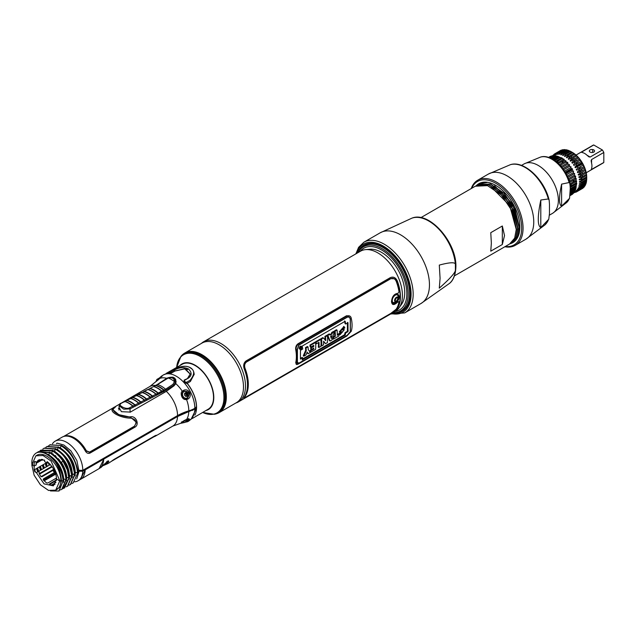 <?xml version="1.0" encoding="UTF-8"?>
<svg xmlns="http://www.w3.org/2000/svg" width="636" height="636" viewBox="0 0 636 636"><rect width="100%" height="100%" fill="white"/><g stroke="black" fill="none" stroke-linecap="round" stroke-linejoin="round"><path stroke-width="0.95" d="M185.299 382.904A30.313 17.506 60 0 1 185.116 382.419M398.526 305.725A31.585 18.237 -120 0 0 398.971 305.367M358.187 252.54A37.047 21.386 60 0 1 381.998 248.644A37.047 21.386 60 0 1 407.589 287.218A37.047 21.386 60 0 1 392.913 312.689M358.458 252.023A37.715 21.775 60 0 1 382.967 247.531A37.715 21.775 60 0 1 409.083 287.21A37.715 21.775 60 0 1 393.493 312.705M408.193 293.872A36.697 21.187 -120 0 0 382.244 248.787A36.697 21.187 -120 0 0 382.117 248.716M173.374 377.371A19.939 11.512 -120 0 0 173.04 377.967M183.112 354.196A34.408 19.867 60 0 1 184.806 353.004L201.946 343.106A34.408 19.867 60 0 1 219.15 344.815A34.408 19.867 60 0 1 241.632 375.137A34.408 19.867 60 0 1 236.354 402.707L219.213 412.605A34.408 19.867 60 0 1 217.329 413.472M205.905 410.546A26.362 15.216 -120 0 0 212.933 390.512A26.362 15.216 -120 0 0 195.165 365.231A26.362 15.216 -120 0 0 179.932 365.557M184.949 382.323L185.187 382.967M186.125 382.419L184.79 383.277M193.09 409.663L193.01 410.164M186.269 369.182L187.596 369.484M171.116 372.378L169.788 373.149M186.809 383.556L186.912 383.039L186.801 383.556M195.324 408.924A24.494 14.143 60 0 0 195.379 408.399A24.47 14.127 60 0 1 195.308 408.94M186.475 369.254L187.723 369.556M194.894 415.109A26.068 15.049 -120 0 0 196.564 407.231A26.068 15.049 -120 0 0 187.381 383.524L187.222 383.317M166.052 373.475L182.222 364.253A25.957 14.986 60 0 1 202.216 371.257A25.957 14.986 60 0 1 213.521 397.357A25.957 14.986 60 0 1 208.179 409.218L192.112 418.607M168.874 372.839A26.068 15.049 -120 0 0 168.842 372.847L171.641 372.012M160.375 392.054A26.068 15.049 -120 0 0 160.463 392.476M99.097 468.637L103.954 459.009L177.531 416.524L196.484 408.256L191.086 419.299L189.425 420.261A26.148 15.097 -120 0 0 194.823 409.218M154.031 436.733A22.88 13.213 -120 0 0 155.478 436.089A22.88 13.213 -120 0 0 155.884 435.835C156.846 435.04 156.472 435.056 154.763 435.891L114.321 459.248L109.662 462.523A22.88 13.213 60 0 1 109.257 462.77L107.643 463.7L108.47 460.981L108.033 460.687L108.47 460.981L107.166 461.736L106.808 461.402L107.166 461.736L99.224 468.565M107.643 463.7L103.469 465.512L107.643 463.7M182.659 422.463A0.652 0.485 83.8 0 1 182.317 422.9C178.565 423.934 185.084 419.728 186.547 419.522L186.404 419.569M187.548 419.251L186.547 419.522A25.011 14.437 -120 0 0 188.789 411.77M187.843 419.18L185.004 422.256M183.454 422.749L180.521 423.353A25.011 14.437 -120 0 0 182.317 422.9L183.422 422.709M182.214 421.922L183.271 421.414A0.978 0.533 61.2 0 1 183.049 421.326M189.385 419.06L187.851 420.332M182.127 421.986L182.596 421.962A0.652 0.485 83.8 0 1 182.659 422.153M108.319 461.068L108.851 461.513L103.692 465.298M78.705 471.236L82.775 471.236L84.986 469.956L84.962 470.473L80.279 479.504L78.053 480.784A22.88 13.213 60 0 1 74.698 481.818M82.775 471.236A22.88 13.213 60 0 1 78.053 480.784M49.759 463.867A20.002 11.551 -120 0 0 50.077 464.725M53.17 470.735A20.002 11.551 -120 0 0 54.418 472.524M55.038 473.343A20.002 11.551 -120 0 0 55.706 474.154M73.188 482.939L77.934 472.524L74.507 472.874L75.31 472.413C74.738 467.706 74.428 457.976 60.325 447.863L59.546 448.34M48.646 445.733L49.799 444.922L61.644 445.534C69.268 449.334 74.651 457.507 77.799 470.044L77.934 472.524L73.219 482.915L71.979 483.455M70.564 484.449L75.104 474.154L71.622 474.543L72.424 474.082C71.733 469.018 71.614 459.828 57.431 449.533L57.327 449.747M67.678 486.111L72.21 475.823L68.736 476.213L69.531 475.752C68.744 470.545 68.903 461.752 54.545 451.202L54.442 451.409M40.251 450.685L40.99 450.097L52.947 450.527L54.259 451.298C57.741 454.048 66.677 459.128 69.324 477.493L65.842 477.882L66.645 477.421C66.422 472.445 64.657 467.436 61.35 462.388L51.651 453.134L50.88 453.611M61.994 489.203L66.438 479.154C66.224 473.756 64.308 468.263 60.69 462.682C57.63 458.119 54.092 454.716 50.093 452.474L38.391 451.703M60.46 489.927L61.74 489.354L65.969 479.425L63.759 479.083L62.956 479.552L63.759 479.083C62.662 468.732 57.669 460.639 48.765 454.804L47.986 455.281M51.405 457.745A22.141 12.784 -120 0 0 36.475 452.856C39.567 451.544 43.145 451.973 47.199 454.144C56.938 460.567 62.384 469.463 63.544 480.824L61.477 480.848C60.428 470.306 57.073 462.603 51.405 457.745C58.56 464.582 62.447 472.365 63.075 481.094L59.084 490.881M55.801 490.102L59.442 487.359L61.477 480.848L60.849 480.49L59.832 481.07L56.517 478.972L53.344 485.848L44.067 483.885L36.395 472.627L39.066 471.085L39.106 473.359L40.505 476.062L41.889 476.769L52.899 470.409L54.418 472.532L43.439 478.876L43.447 480.093L46.508 482.907L47.899 482.994L56.477 478.041M36.085 464.693L36.339 463.215L42.747 459.518M42.302 459.43L36.141 462.992L36.077 464.995L34.161 466.101L36.339 464.844M46.579 462.73L34.161 469.901L34.161 466.101L31.8 464.892L34.137 475.195L40.41 484.799L48.535 490.428L55.73 490.149L59.832 480.784L51.103 461.044L43.041 455.511L35.902 455.813L31.8 464.892L32.818 464.304M46.213 462.944L47.295 466.331M51.977 475.116L52.589 475.951M43.32 464.614L44.401 468.001M49.083 476.777L49.703 477.612M40.434 466.275L41.515 469.67M46.197 478.447L46.81 479.282M45.728 478.717L46.341 479.56L45.728 478.717M41.046 469.94L39.965 466.546M45.76 447.394L46.905 446.591L58.25 447.458C62.209 450.375 71.312 454.295 74.635 474.424L70.334 484.584L69.054 485.157M42.771 449.143L44.019 448.261L55.364 449.119C59.299 452.037 68.402 455.901 71.741 476.094L67.448 486.254L66.16 486.826M62.916 488.623L64.506 487.947L68.863 478.248L67.4 470.02L63.02 461.219C59.903 456.64 56.35 453.23 52.343 450.988L40.442 450.487L39.766 451.019M68.767 476.261L68.855 477.763L69.324 477.493L64.506 487.947M64.761 487.796L63.878 488.178M43.956 480.641L43.439 478.876M43.471 479.997L43.176 479.592M39.098 472.333L38.812 471.618M38.685 471.3L37.572 467.929M34.678 469.599L35.465 472.111M55.73 490.149L56.747 489.561A19.819 11.448 -120 0 0 60.849 480.49L63.075 481.094L58.854 491.024L50.483 490.936M46.038 463.04L47.048 466.474L46.046 463.04M51.699 475.267L52.327 476.102L51.707 475.267M40.259 466.379L41.268 469.813M40.473 470.274L39.456 466.84M45.927 478.606L46.555 479.433M50.347 483.424L50.753 483.765M49.958 484.227L49.544 483.885M45.752 479.894L45.124 479.067M68.863 478.248L63.131 488.456M56.477 479.886L49.497 483.917L49.489 484.624L52.518 485.332L55.054 484.25M80.955 471.236L81.567 470.878M54.418 472.532L53.138 469.932L53.845 469.527M55.412 473.128L43.471 480.021M83.515 470.807L83.531 470.306M84.548 469.304L82.529 470.878L79.063 470.878M82.529 470.314L82.529 470.878M34.161 469.901L34.797 471.737L36.395 472.627M49.521 484.64A0.978 0.564 60 0 1 49.513 484.489L56.405 480.506M44.138 480.832L55.73 474.13M52.844 453.834L52.86 454.255M39.138 473.415L39.066 471.085L50.387 464.542M53.376 470.298L52.979 470.529M192.485 410.403A23.206 13.396 -120 0 0 192.557 409.918M112.039 453.842L111.936 454.398M160.272 392.11A23.206 13.396 -120 0 0 160.344 392.539M105.91 457.387L107.667 456.37M195.968 407.104L195.999 408.042L194.393 408.964A23.882 13.785 180 0 1 188.518 411.452A46.388 26.784 0 0 0 177.102 416.278L103.541 458.755M186.141 421.636C185.863 422.209 186.571 422.113 188.264 421.366A0.652 0.445 57.6 0 0 188.367 421.318L185.521 422.089M188.622 420.269L188.351 421.31L190.212 419.808M186.372 421.763L188.526 421.008A0.652 0.445 57.6 0 1 188.367 421.318M112.922 460.146L154.961 436.169A22.713 13.118 60 0 1 154.476 436.479L110.879 461.649M84.556 469.678L85.041 469.4M84.047 470.497L84.103 469.972M156.098 435.278L155.884 435.437A22.554 13.022 60 0 1 155.327 435.795M174.725 384.192L175.202 384.462M175.838 379.605L175.146 380.034M175.655 381.775A2.123 1.224 0 0 0 175.926 382.896M156.408 380.94L155.701 381.743A0.652 0.509 39.4 0 1 156.035 381.56M159.898 377.498L161.902 375.828L160.685 377.561M159.851 378.444L160.821 377.41M119.083 407.422L121.404 411.683L130.388 412.088L166.33 391.347L174.089 385.75L175.687 383.54C176.601 377.569 173.556 375.812 166.568 378.277L163.484 380.582M183.605 391.156L183.001 391.394A4.086 3.323 68.6 0 0 182.627 391.569L183.566 391.204L183.422 390.456L182.317 391.291L182.596 391.919M183.422 390.456C188.749 387.467 193.185 396.252 187.843 399.082L187.262 398.462L186.34 398.828A4.086 3.323 68.6 0 0 187.477 397.627M186.157 398.867L186.547 399.551L187.843 399.082M184.623 380.129L184.09 380.439L184.09 382.697L187.143 383.365C193.161 391.116 196.278 399.106 196.5 407.334L194.839 408.296A24.51 14.151 180 0 1 188.812 410.84A45.76 26.418 0 0 0 177.547 415.602L82.791 470.314L79.063 470.314M188.812 410.84A25.011 14.437 -120 0 0 186.547 399.551C181.244 400.37 179.98 391.887 182.317 391.291A25.011 14.437 -120 0 0 175.687 383.54M166.568 378.277A25.011 14.437 -120 0 0 159.93 378.364L155.701 381.743M159.875 378.388L149.937 386.45L111.729 408.694M52.438 443.785A22.88 13.213 60 0 1 55.181 441.161A22.88 13.213 60 0 1 72.806 447.291A22.88 13.213 60 0 1 82.791 470.314M65.317 435.914L64.808 436.201M55.181 441.161L62.113 437.155A22.88 13.213 60 0 1 85.391 451.083C86.679 453.182 88.229 453.842 90.05 453.07L134.864 427.193C139.848 424.681 136.024 415.419 130.444 416.842C120.776 417.296 109.034 410.514 114.75 407.787L113.868 407.271M187.262 398.462C190.617 393.557 189.385 391.14 183.55 391.212L183.995 390.997M185.028 391.379A4.086 3.323 68.6 0 0 183.391 391.275M194.839 408.296A26.148 15.097 -120 0 0 184.09 382.697A26.148 15.097 -120 0 0 168.612 373.761A26.148 15.097 -120 0 0 163.277 374.97L168.882 372.823L168.612 373.761L171.378 373.101L174.892 371.074L184.734 368.84L190.236 374.135M175.496 381.513L175.989 382.665M176.18 381.465L175.433 380.948M171.625 377.903L172.897 377.1M118.431 408.598L119.059 408.233M186.968 399.448L187.66 398.764M187.684 394.423L187.079 394.884L186.841 393.032M186.117 398.867L186.602 398.136M187.159 396.149L187.079 394.884M182.627 391.689L184.003 391.625M185.696 392.69L186.841 394.392M184.289 397.746L183.454 398.216M181.721 393.66L182.612 393.461M61.613 445.518L50.029 444.795M75.08 475.752L75.31 472.413L77.52 472.755C76.36 461.219 70.906 452.228 61.143 445.788M72.194 477.421L72.424 474.082L75.104 474.154C73.951 462.642 68.505 453.659 58.758 447.203L47.144 446.464M69.3 479.091L69.531 475.752L72.21 475.823C68.942 455.813 59.848 451.791 55.873 448.873L44.258 448.126M54.259 451.298C60.182 455.424 64.562 461.664 67.4 470.02M39.893 450.972L51.723 450.67M68.855 477.763L66.645 477.421L66.414 480.705M60.563 462.881L63.059 461.203M37.007 452.641L38.152 451.838L49.552 452.705L48.765 454.804L46.515 453.778M63.528 482.342L63.759 479.083L65.969 479.425C64.793 468.024 59.323 459.12 49.552 452.705M35.902 455.813L36.92 455.225A19.819 11.448 60 0 1 52.2 460.536A19.819 11.448 60 0 1 60.849 480.49L59.832 481.07L56.517 478.972C56.31 472.588 53.193 466.792 47.151 461.601L47.175 463.072L44.631 461.609L44.607 460.13L38.438 460.027L36.395 462.221L34.797 461.331L34.161 462.428L35.441 461.688M36.475 452.856C33.215 454.827 31.673 458.461 31.848 463.739M34.161 462.428L34.161 466.101L31.8 464.892M59.792 460.249L59.204 460.591M39.567 459.55L38.462 461.005L36.395 462.221M55.348 456.338L55.825 456.06M59.156 459.462L58.576 459.796M86.52 451.274L82.259 444.866M47.175 463.072L48.249 462.452M44.631 461.609L45.092 461.871M53.17 454.494L53.17 454.048M41.523 459.351L38.534 460.877M55.944 456.163L55.459 456.441M57.9 458.993L58.456 458.667M190.371 380.877L190.116 380.272L186.61 382.3L187.143 383.365L190.379 381.497L194.147 374.032M194.147 374.397L190.379 381.497M169.287 372.585L171.672 371.996M190.116 380.272C194.64 374.556 194.839 370.518 190.705 368.165C186.984 365.136 180.87 365.764 172.38 370.033L172.181 370.144M186.61 382.3L184.75 381.759L184.726 380.225L184.098 380.344L184.551 380.082M188.033 378.046L190.244 374L185.068 368.634L174.892 370.979L171.378 373.006L170.75 372.155L168.89 372.601L168.866 372.06L172.38 370.033M170.75 372.155L174.264 370.128C179.225 367.266 183.987 366.893 188.558 369.015C192.048 372.593 191.945 375.653 188.24 378.197L184.726 380.225M63.56 436.511L113.033 407.946L113.701 408.193C107.309 410.848 120.22 418.297 130.889 418.122C136.096 419.386 137.249 422.097 134.347 426.239L89.533 452.117L86.321 450.749A22.713 13.118 -120 0 0 63.679 436.471M64.689 436.224L65.166 435.946M72.067 436.845L72.591 436.924M113.327 410.029L118.773 414.656L130.444 417.152L137.209 422.972M114.202 407.461L115.426 407.072M65.786 435.819L65.373 436.065M112.063 410.458L114.265 407.644M64.848 436.201A22.554 13.022 60 0 1 86.321 450.948L89.533 452.347L134.347 426.47L136.112 422.98M147.298 389.828A0.978 0.596 62.6 0 1 147.806 389.566A22.88 13.881 62.7 0 1 155.884 394.225A0.978 0.596 62.7 0 1 156.369 395.306L164.462 391.132A0.978 0.596 -117.3 0 0 163.977 390.059A0.978 0.413 131.8 0 0 163.691 390.25L161.918 391.164A22.801 13.833 -117.3 0 0 153.856 386.505L155.629 385.591A0.978 0.684 -75 0 1 155.884 385.384A0.978 0.596 -117.4 0 0 155.327 385.853M143.784 391.84L144.086 391.569A22.801 13.833 62.7 0 1 152.123 396.212L152.894 397.095A0.978 0.596 -117.3 0 0 152.409 396.021A22.88 13.881 -117.3 0 0 144.34 391.363A0.978 0.596 -117.4 0 0 143.879 391.522M174.972 384.796L174.487 384.518M164.446 390.949A1.638 0.946 180 0 1 163.714 391.108M161.067 392.166A4.245 2.457 180 0 1 160.59 391.943M130.102 412.247L130.046 408.876L123.774 409.187L119.115 405.776L119.019 410.101M156.369 395.306L150.581 398.287L150.35 397.126A22.801 13.833 -117.3 0 0 142.313 392.484L143.784 391.561M138.012 394.829L138.314 394.551A22.801 13.833 62.7 0 1 146.344 399.193L147.107 400.084L144.801 401.268L144.563 400.108A22.801 13.833 -117.3 0 0 136.541 395.473L138.012 394.543M132.248 397.81L132.55 397.54A22.801 13.833 62.7 0 1 140.572 402.167L141.335 403.057L139.03 404.25L138.791 403.081A22.801 13.833 -117.3 0 0 130.778 398.454L132.248 397.532M126.477 400.799L126.779 400.521A22.801 13.833 62.7 0 1 134.784 405.148L135.555 406.038L133.242 407.231L133.004 406.062A22.801 13.833 -117.3 0 0 125.006 401.443L126.477 400.521M168.357 377.983L168.246 377.808C173.906 377.029 174.431 378.102 175.504 381.664L173.652 386.124M172.984 384.351L165.559 389.24A22.88 13.881 -117.3 0 0 157.466 384.565L168.246 378.015C172.253 377.196 174.312 378.38 174.439 381.592L172.984 384.351A0.978 0.453 -128.6 0 1 173.636 385.337L164.462 391.132M163.746 391.744L163.698 390.806L156.21 394.67M163.46 390.48L163.492 390.917M157.72 393.422L162.116 391.156M142.718 396.125L143.649 396.665M175.472 382.228A0.978 0.588 -173.5 0 0 174.439 381.592A25.011 15.177 -117.3 0 0 168.246 378.015L164.605 379.716A0.978 0.453 51.7 0 1 164.931 379.7M144.086 391.569L141.478 393.032M152.123 396.212L150.35 397.126M141.518 392.817A0.978 0.596 62.6 0 1 142.035 392.555A22.88 13.881 62.7 0 1 150.096 397.206A0.978 0.596 62.7 0 1 150.581 398.287L147.107 400.084A0.978 0.596 -117.3 0 0 146.622 399.003A22.88 13.881 -117.3 0 0 138.569 394.344A0.978 0.596 -117.4 0 0 138.107 394.511M138.314 394.551L135.707 396.021M146.344 399.193L144.563 400.108M135.746 395.807A0.978 0.596 62.6 0 1 136.263 395.536A22.88 13.881 62.7 0 1 144.316 400.187A0.978 0.596 62.7 0 1 144.801 401.268L141.335 403.057A0.978 0.596 -117.3 0 0 140.85 401.976A22.88 13.881 -117.3 0 0 132.805 397.333A0.978 0.596 -117.4 0 0 132.344 397.492M132.55 397.54L129.943 399.003M140.572 402.167L138.791 403.081M129.983 398.788A0.978 0.596 62.6 0 1 130.499 398.526A22.88 13.881 62.7 0 1 138.537 403.168A0.978 0.596 62.7 0 1 139.03 404.25L135.555 406.038A0.978 0.596 -117.3 0 0 135.071 404.957A22.88 13.881 -117.3 0 0 127.033 400.314A0.978 0.596 -117.4 0 0 126.572 400.481M126.779 400.521L124.171 401.992M134.784 405.148L133.004 406.062M124.211 401.777A0.978 0.596 62.6 0 1 124.728 401.515A22.88 13.881 62.7 0 1 132.757 406.15A0.978 0.596 62.7 0 1 133.242 407.231L130.046 408.876A0.978 0.596 -117.3 0 0 129.561 407.795C125.395 410.363 115.855 403.669 121.54 403.16L124.728 401.515M183.828 382.355L185.625 382.713M174.749 378.158L174.018 378.579M145.811 398.732L145.827 398.311M157.911 393.231L156.13 394.145A22.801 13.833 -117.3 0 0 148.085 389.494L149.858 388.58A22.801 13.833 62.7 0 1 157.911 393.231M153.578 386.577A22.88 13.881 62.7 0 1 161.663 391.243L158.189 393.04A22.88 13.881 -117.3 0 0 150.112 388.373L153.578 386.577M137.424 399.766L138.354 400.004M105.83 457.92A3.593 2.075 0 0 0 105.202 457.793M185.831 396.363A1.876 1.526 68.6 0 0 184.686 393.422M187.461 393.779A1.932 1.566 68.6 0 0 184.734 395.354A1.932 1.566 68.6 0 0 187.461 393.779M182.977 396.252A3.514 2.854 -111.4 0 1 182.858 392.778A3.514 2.854 -111.4 0 1 185.426 391.41L188.041 393.374L187.747 397.341A3.514 2.854 -111.4 0 1 182.977 396.252M158.905 379.31L156.186 381.441M157.013 379.35L159.739 377.768M187.461 420.642L184.734 422.217L187.461 420.642M188.415 418.544L187.596 420.547C185.736 422.407 184.043 423.012 182.516 422.352L186.149 419.712M80.374 479.449A22.88 13.213 -120 0 0 80.486 479.385A22.88 13.213 -120 0 0 85.2 469.837L84.922 469.082M103.414 458.413L103.692 459.16A22.88 13.213 60 0 1 98.97 468.708L80.486 479.385M103.692 459.16L85.2 469.837M392.166 312.578A34.726 20.05 -120 0 0 393.096 312.308M238.301 401.952L395.234 311.346A34.726 20.05 -120 0 0 399.122 307.752A34.726 20.05 -120 0 0 399.146 279.395A34.726 20.05 -120 0 0 377.871 252.913A34.726 20.05 60 0 0 365.565 249.63A34.726 20.05 60 0 0 360.509 251.196L203.576 341.802A34.726 20.05 60 0 1 220.938 343.52A34.726 20.05 -120 0 1 243.628 374.127A34.726 20.05 -120 0 1 238.301 401.952A34.726 20.05 -120 0 1 235.797 403.033M244.28 369.007A34.726 20.05 60 0 1 244.28 397.071C243.095 398.692 243.731 398.756 246.172 397.246L390.313 314.025L397.206 308.778A34.726 20.05 -120 0 0 397.206 280.715C395.536 277.447 393.239 276.421 390.313 277.646L246.172 360.866C243.731 362.735 243.103 365.446 244.28 369.007M365.565 249.63L369.858 249.233A32.857 18.969 60 0 1 381.505 252.349A32.857 18.969 60 0 1 401.634 277.399A32.857 18.969 60 0 1 401.61 304.223L399.122 307.752M397.921 307.633A32.857 18.969 60 0 1 397.413 307.911M201.389 343.432A34.726 20.05 60 0 1 203.576 341.802M398.025 293.315C394.193 293.745 392.015 296.519 391.506 301.623C392.015 305.447 394.193 305.495 398.025 301.758L399.01 301.758A34.567 19.955 60 0 1 396.149 309.231L390.75 313.445L246.601 396.665C244.661 397.834 244.152 397.762 245.075 396.459A34.567 19.955 -120 0 0 245.075 368.395C244.152 365.573 244.661 363.426 246.601 361.948L390.75 278.727C393.032 277.765 394.837 278.576 396.149 281.176A34.567 19.955 60 0 1 399.01 291.948L398.025 293.315M346.906 335.522L347.646 334.989M350.007 332.405L350.364 331.746M295.732 362.6A34.567 19.955 -120 0 0 295.732 349.744L296.344 350.094A28.596 16.512 60 0 1 296.344 362.949L295.732 362.6L296.312 364.309M349.395 315.861L346.493 315.774L298.03 343.758C296.161 345.165 295.398 347.153 295.732 349.744M296.344 350.094C295.732 347.908 296.424 345.873 298.419 343.981L346.882 316.005C349.347 315.321 350.818 316.108 351.279 318.382A28.596 16.512 60 0 1 351.279 331.237L346.882 336.007L298.419 363.983C296.424 364.945 295.732 364.603 296.344 362.949M297.258 362.464C296.956 363.76 297.457 364.046 298.745 363.323L347.208 335.347L350.341 331.817L350.341 318.851C349.705 317.022 348.663 316.418 347.208 317.038L298.745 345.022L297.258 349.498L297.258 362.464M397.619 294.484A4.905 2.83 -60 0 1 398.295 296.471A4.905 2.83 -60 0 1 398.295 296.71M397.794 298.833A4.905 2.83 -60 0 1 396.625 300.86M395.036 302.346A4.905 2.83 -60 0 1 392.817 302.895M395.29 299.715A1.964 1.129 120 0 0 396.141 298.252M396.212 297.815A1.964 1.129 120 0 0 396.22 297.672A1.964 1.129 120 0 0 396.196 297.417M245.886 397.063L243.699 398.152M394.582 277.662L396.951 280.595A34.4 19.859 60 0 1 396.951 308.611L393.549 311.632M399.265 297.012C399.209 291.542 391.808 295.82 392.293 301.027C391.808 306.178 399.209 301.909 399.265 297.012M398.899 301.671L392.523 304.302M394.113 278.759L390.599 278.648L246.458 361.868C244.518 363.339 244.009 365.485 244.94 368.324A34.4 19.859 60 0 1 244.94 396.379L244.629 397.413M347.169 335.291L298.888 363.164L297.402 362.305L297.402 349.554L298.888 345.133L347.169 317.261C348.647 316.649 349.673 317.245 350.253 319.041L350.253 331.793L347.169 335.291M302.72 357.782L302.187 359.928L345.165 335.116L345.706 332.97L348.011 331.634L348.011 322.698L345.706 324.034L345.165 321.267L302.187 346.079L302.744 348.997L300.454 350.317L300.43 359.101L302.72 357.782M301.146 346.135L299.166 348.353L299.858 349.291M301.082 348.87L301.647 347.582M347.407 322.396L347.407 331.284L345.094 332.62L344.545 334.759L302.434 359.07M344.545 320.957L345.094 323.732L345.602 323.438M301.981 358.211L302.156 357.408L300.566 358.33M342.2 331.881L338.972 333.439L340.022 334.782L344.307 329.726L341.389 329.981L342.971 329.011L342.375 328.629M343.742 329.4L341.27 329.679M343.893 326.626L339.298 331.849L342.677 331.849L341.532 332.97L340.848 332.358M332.898 337.525A27.785 16.043 60 0 1 332.763 338.821L333.431 338.439M336.539 330.37A27.785 16.043 -120 0 0 336.468 329.734L334.496 330.871A27.785 16.043 60 0 1 334.695 336.086L333.041 337.04M338.384 334.631A27.785 16.043 -120 0 0 338.432 333.932L337.279 334.6M329.599 334.735L329.257 333.9L327.294 335.029L329.48 340.713L329.909 340.467M333.495 332.127L333.606 331.388L331.674 332.501L331.563 333.606L329.965 334.528M323.621 341.627L325.537 343.671L323.597 341.246L323.652 342.772A28.596 16.512 60 0 1 323.47 344.863L321.578 345.952A28.596 16.512 -120 0 0 321.546 339.02L323.39 337.962L322.81 337.621L320.965 338.686A27.785 16.043 60 0 1 320.997 345.61L321.665 345.229M323.223 338.058L322.81 337.621M326.832 335.975A27.785 16.043 -120 0 0 326.761 335.339L324.877 336.428A27.785 16.043 60 0 1 325.083 338.734L325.195 340.284M318.461 342.605A27.785 16.043 60 0 1 318.286 347.184L318.954 346.795M320.29 339.751A27.785 16.043 -120 0 0 320.218 339.115L315.551 341.81A27.785 16.043 60 0 1 315.718 343.52L316.251 343.217M313.182 348.433A27.785 16.043 60 0 1 313.166 348.711L310.233 350.396A27.785 16.043 60 0 1 310.082 351.915L310.75 351.533M313.182 345.65A27.785 16.043 60 0 1 313.206 346.127L310.726 347.558A27.785 16.043 60 0 1 310.734 349.172L311.322 348.838M315.019 342.796A27.785 16.043 -120 0 0 314.939 342.16L309.931 345.054A27.785 16.043 60 0 1 310.098 346.763L310.63 346.453M307.061 352.543L308.078 353.751L307.228 352.113L306.003 354.944L303.841 356.192L303.253 355.858L305.685 350.317L306.258 350.651A28.596 16.512 -120 0 0 306.043 347.979L308.007 346.843A28.596 16.512 60 0 1 308.229 349.474L310.281 352.479L308.078 353.751M307.498 347.137A27.785 16.043 -120 0 0 307.427 346.501L305.455 347.638A27.785 16.043 60 0 1 305.685 350.317M342.971 329.011L344.855 327.922L344.211 326.761L339.87 332.183M338.972 333.439L339.552 333.773L341.421 332.692M339.552 333.773L340.022 334.782M334.186 331.73L332.262 332.843L332.143 333.94L330.179 335.069L329.838 334.234L327.882 335.371L330.068 341.055L332.064 339.894L334.186 331.73L333.606 331.388M331.873 335.657L330.625 336.372L331.261 338.487L331.873 335.657M325.537 343.671L327.381 342.605A28.596 16.512 60 0 0 327.349 335.673L325.465 336.762A28.596 16.512 -120 0 1 325.664 339.067L325.775 340.618L323.39 337.962M306.258 350.651L303.841 356.192M299.405 348.488C299.747 345.992 300.566 345.515 301.854 347.073C301.44 349.554 300.621 350.031 299.405 348.488M301.615 347.216C300.582 345.96 299.93 346.342 299.651 348.345C300.637 349.593 301.289 349.212 301.615 347.216M337.247 335.283L339.012 334.266A28.596 16.512 60 0 1 338.853 335.983L333.344 339.163A28.596 16.512 -120 0 0 333.51 337.446L335.275 336.42A28.596 16.512 -120 0 0 335.085 331.213L337.048 330.076A28.596 16.512 60 0 1 337.247 335.283M316.132 342.152L320.806 339.457A28.596 16.512 60 0 1 320.838 346.382L318.867 347.518A28.596 16.512 -120 0 0 319.002 342.295L316.299 343.853A28.596 16.512 -120 0 0 316.132 342.152M310.511 345.396L315.528 342.502A28.596 16.512 60 0 1 315.559 349.426L310.662 352.257A28.596 16.512 -120 0 0 310.813 350.73L313.747 349.045A28.596 16.512 -120 0 0 313.786 348.083L311.314 349.506A28.596 16.512 -120 0 0 311.306 347.892L313.786 346.461A28.596 16.512 -120 0 0 313.723 345.34L310.678 347.097A28.596 16.512 -120 0 0 310.511 345.396M300.152 348.441L299.842 347.24L300.971 347.495A28.922 16.703 -120 0 0 300.788 346.692L300.963 346.596A28.922 16.703 60 0 1 301.353 348.377L300.184 348.592A28.922 16.703 -120 0 0 300.152 348.441L300.12 348.353A28.596 16.512 -120 0 0 300.097 348.242L300.264 347.884M300.828 347.836A28.596 16.512 60 0 1 300.9 348.154L300.486 348.631L301.138 348.29A28.922 16.703 -120 0 0 301.019 347.725L300.335 348.377A28.922 16.703 60 0 1 300.359 348.488M299.373 347.789L299.818 346.612M301.019 346.453L301.289 348.067M300.987 348.592L299.993 348.973M299.604 347.097L299.906 348.305A28.596 16.512 60 0 1 299.938 348.456L300.256 348.695M300.232 347.646L299.81 346.978M300.963 347.502A28.596 16.512 -120 0 0 300.717 346.453L300.542 346.556A28.596 16.512 60 0 1 300.733 347.359L300.343 347.582M300.462 348.615L301.114 348.242A28.596 16.512 -120 0 0 301.011 347.733M331.157 336.062L330.911 337.239M394.559 295.613A4.285 2.472 -60 0 1 395.179 295.176A4.285 2.472 -60 0 1 397.993 295.764C398.891 298.3 398.216 300.351 395.974 301.933L394.066 302.569A4.285 2.472 -60 0 1 392.317 301.456M397.786 298.944A4.285 2.472 -60 0 1 396.713 300.796M396.443 301.544L396.522 301.289A2.258 1.304 -60 0 1 394.916 300.367A2.258 1.304 -60 0 1 396.522 297.6L396.443 297.258A2.623 1.51 120 0 0 394.582 300.47A2.623 1.51 120 0 0 396.443 301.544A2.623 1.51 120 0 0 398.295 298.332A2.623 1.51 120 0 0 396.443 297.258M397.802 298.705A1.813 1.049 120 0 0 396.522 297.966A1.813 1.049 120 0 0 395.234 300.184A1.813 1.049 120 0 0 396.522 300.931A1.813 1.049 120 0 0 397.802 298.705M56.461 443.674A1.471 1.137 -90.3 0 1 57.312 443.181L63.854 445.009L70.898 450.821L76.877 460.536L79.055 471.411L76.718 478.9M480.236 183.391L481.905 182.476M480.951 182.953L481.802 182.5M475.919 185.887L488.726 184.917L502.543 194.211L513.443 210.444L517.625 228.022L515.899 237.419L510.215 243.628M510.947 243.23L516.098 237.315L517.831 227.903L513.634 210.285L502.782 194.123L488.973 184.814L476.595 185.474M385.575 248.382A33.597 19.398 -120 0 0 385.559 249.185M502.321 244.502L490.761 251.172L491.358 243.19L490.769 232.673L502.329 225.995L502.321 244.502L504.523 235.59L502.329 225.995M454.478 275.841L509.611 244.001L514.667 238.134L516.384 228.737L512.203 211.152L501.311 194.926L487.494 185.633L475.283 186.229L420.873 217.647M485.292 182.119L479.504 183.788M478.797 184.225L487.748 182.357M512.393 242.395L517.537 236.505L519.278 227.068L515.096 209.49L504.292 193.352L490.475 183.995L478.065 184.623M477.358 185.052L490.213 184.098L504.022 193.408L514.866 209.57L519.063 227.187L517.338 236.608L511.654 242.793M516.225 239.661L513.109 241.958M515.883 240.074L513.84 241.561M409.505 290.652A33.597 19.398 -120 0 0 410.204 291.042M519.262 228.181L512.56 203.862L494.585 185.799M517.823 229.016L511.113 204.697L493.131 186.634M516.376 229.858L509.667 205.531L491.692 187.469M455.4 264.727L455.4 269.91C455.742 272.232 450.368 278.314 439.285 288.156L440.08 278.33L439.293 265.093C450.375 262.127 455.742 262 455.4 264.727A37.85 21.855 60 0 0 439.245 229.564A37.85 21.855 60 0 0 411.913 218.156L380.185 232.808L363.895 242.213A40.815 23.564 60 0 1 395.354 253.152A40.815 23.564 60 0 1 413.169 294.23A40.815 23.564 60 0 1 404.711 312.904L390.607 314.017M383.031 246.8L383.095 247.611M392.619 312.856A38.239 22.077 -120 0 0 410.307 293.784A38.239 22.077 -120 0 0 388.024 250.171A38.239 22.077 -120 0 0 357.893 252.707M540.799 200.022L548.351 198.957L549.162 200.181L549.464 204.021L549.456 213.624L548.773 219.205L540.791 227.64C537.428 225.701 537.428 216.494 540.799 200.022L540.791 227.64M504.857 246.744A37.588 21.704 -120 0 0 515.271 245.337A37.588 21.704 -120 0 0 523.062 228.141A37.588 21.704 -120 0 0 506.654 190.307A37.588 21.704 -120 0 0 477.684 180.234A37.588 21.704 -120 0 0 471.252 188.55M505.326 246.482A36.61 21.139 -120 0 0 521.671 228.141A36.61 21.139 -120 0 0 500.643 186.634A36.61 21.139 -120 0 0 471.721 188.288M509.865 243.85A34.034 19.652 -120 0 0 519.851 227.092A34.034 19.652 -120 0 0 503.187 191.015A34.034 19.652 -120 0 0 476.269 185.664M577.671 157.084L576.621 155.971A21.95 12.672 -120 0 0 575.771 155.152L574.674 154.174A21.95 12.672 -120 0 0 573.799 153.467L572.67 152.648A21.95 12.672 -120 0 0 571.78 152.06L564.466 156.249L565.007 156.567L566.565 155.073A21.95 12.672 60 0 1 567.455 155.653L566.382 157.466L566.93 157.863L568.584 156.48A21.95 12.672 60 0 1 569.458 157.187L568.274 158.952L568.807 159.421L570.564 158.165A21.95 12.672 60 0 1 571.406 158.984L570.11 160.685L570.611 161.218L572.456 160.089A21.95 12.672 60 0 1 573.259 161.011L571.851 162.633L572.321 163.221L579.611 159.016L578.474 157.998A21.95 12.672 -120 0 0 577.671 157.084L572.456 160.089M562.812 168.715L569.602 164.796L568.02 164.04A21.95 12.672 -120 0 0 567.217 163.118L567.892 162.784L567.392 162.252L566.167 162.005A21.95 12.672 -120 0 0 565.317 161.186L566.088 160.988L564.219 160.216A21.95 12.672 -120 0 0 563.345 159.509L564.204 159.429L563.663 159.032L562.216 158.682A21.95 12.672 -120 0 0 561.326 158.102L562.288 158.133L561.739 157.823L555.673 161.329M561.739 157.823L560.229 157.466M554.703 160.606L560.189 157.442A21.95 12.672 -120 0 0 559.298 156.997L558.17 156.512A21.95 12.672 -120 0 0 557.287 156.21L557.796 156.376M557.653 156.376L558.519 156.671L553.002 159.493M550.863 158.348L555.347 155.756A21.95 12.672 -120 0 1 556.19 155.915L557.231 156.241M557.502 156.273L557.947 156.289M549.695 157.839L553.495 155.645A21.95 12.672 -120 0 1 554.298 155.653L555.093 155.907M548.892 157.537L551.762 155.876A21.95 12.672 -120 0 1 552.509 155.733L553.058 155.9M551.15 156.233L550.863 156.154A21.95 12.672 -120 0 0 550.188 156.448L549.385 156.909M553.964 154.604L553.344 154.961A21.95 12.672 -120 0 0 552.843 155.534L552.787 155.828M553.344 154.961L552.907 156.464M553.24 156.154L554.035 154.317A21.95 12.672 -120 0 1 554.624 153.888L554.147 155.486M555.427 153.419L560.642 150.414A21.95 12.672 60 0 1 561.318 150.12L556.103 153.125A21.95 12.672 -120 0 0 555.427 153.419L554.536 155.264M556.103 153.125L555.57 154.81L556.007 154.675L557.009 152.855L562.216 149.842A21.95 12.672 60 0 1 562.963 149.699L557.748 152.704A21.95 12.672 -120 0 0 557.009 152.855M557.955 153.992L557.152 154.453L557.748 152.704M557.152 154.453L558.734 152.616L563.949 149.611A21.95 12.672 60 0 1 564.752 149.619L559.537 152.624A21.95 12.672 -120 0 0 558.734 152.616M559.903 153.825L558.861 154.421L559.537 152.624M558.861 154.421L560.586 152.727L565.802 149.722A21.95 12.672 60 0 1 566.644 149.881L561.429 152.886A21.95 12.672 -120 0 0 560.586 152.727M561.993 153.952L560.666 154.715L561.429 152.886M560.666 154.715L561.198 154.858L562.534 153.181L567.749 150.175A21.95 12.672 60 0 1 568.624 150.478L563.409 153.491A21.95 12.672 -120 0 0 562.534 153.181M563.409 153.491L562.55 155.327L563.091 155.558L564.537 153.968L569.753 150.955A21.95 12.672 60 0 1 570.643 151.408L565.428 154.413A21.95 12.672 -120 0 0 564.537 153.968M564.466 156.249L565.428 154.413M555.737 161.321L561.326 158.102M555.785 159.024L555.753 159.024A21.95 12.672 60 0 1 555.753 159.024L553.932 160.081M553.853 154.953L553.328 155.256M559.839 150.875L554.624 153.888M550.863 156.154L548.63 157.442M552.509 155.733L549.194 157.641M554.298 155.653L550.172 158.03M556.19 155.915L551.468 158.642M552.302 159.087L557.287 156.21M553.94 160.089L559.298 156.997M570.142 195.578L572.114 194.441A21.95 12.672 -120 0 0 572.702 194.004L572.774 193.718M570.174 195.22L573.394 193.36A21.95 12.672 -120 0 0 573.895 192.795L570.198 194.926M574.022 192.239L573.895 192.795M570.222 194.433L574.459 191.985A21.95 12.672 -120 0 0 574.857 191.285L570.238 193.956M575.039 190.474L574.857 191.285M570.254 193.233L575.294 190.323A21.95 12.672 -120 0 0 575.58 189.512L570.261 192.589M575.453 187.851L576.137 187.811L575.922 188.2M575.818 188.447L575.58 189.512M576.137 187.811L575.874 188.415A21.95 12.672 -120 0 0 576.049 187.501L575.914 188.018M574.205 187.215L573.783 188.797A21.95 12.672 -120 0 0 573.799 188.805L570.261 190.832L576.049 187.501L576.2 186.292A21.95 12.672 -120 0 0 576.256 185.291L570.261 188.757M576.709 183.756L576.709 183.128L576.256 183.979L570.261 187.445L576.709 183.756L576.264 185.243M576.256 183.979A21.95 12.672 -120 0 0 576.2 182.914L576.621 181.491L576.55 180.823L576.057 181.53A21.95 12.672 -120 0 0 575.882 180.417L576.28 179.106L576.137 178.414L575.588 178.978A21.95 12.672 -120 0 0 575.302 177.834L575.699 176.649L575.485 175.949L574.865 176.371A21.95 12.672 -120 0 0 574.467 175.218L574.602 173.469L567.813 177.388M567.256 176.156L573.402 172.602A21.95 12.672 -120 0 1 573.903 173.747L574.602 173.469M573.402 172.602L573.505 171.005L572.71 171.164A21.95 12.672 -120 0 0 572.122 170.05L565.953 173.612M565.754 173.246L572.599 169.287L572.122 170.05M572.599 169.287L572.217 168.62L565.364 172.571M564.49 171.148L570.651 167.586A21.95 12.672 -120 0 1 571.319 168.651L572.217 168.62M570.651 167.586L571.184 166.974L569.745 166.266A21.95 12.672 -120 0 0 569.005 165.265L562.876 168.802M569.602 164.796L569.005 165.265M586.71 179.257L581.503 182.27A21.95 12.672 60 0 1 581.439 183.263L586.654 180.25A21.95 12.672 -120 0 0 586.71 179.257L586.718 177.977A20.408 11.782 -120 0 0 586.726 177.341L586.718 177.945A21.95 12.672 -120 0 0 586.654 176.88L586.511 175.488A21.95 12.672 -120 0 0 586.336 174.383L586.042 172.944A21.95 12.672 -120 0 0 585.756 171.799L585.319 170.337A21.95 12.672 -120 0 0 584.921 169.176L584.357 167.713A21.95 12.672 -120 0 0 583.856 166.568L583.164 165.129A21.95 12.672 -120 0 0 582.576 164.009L581.773 162.617A21.95 12.672 -120 0 0 581.105 161.552L580.199 160.232A21.95 12.672 -120 0 0 579.46 159.223L572.321 163.221M574.244 162.236A21.95 12.672 60 0 1 574.984 163.237L573.465 164.764L573.903 165.4L575.89 164.557A21.95 12.672 60 0 1 576.558 165.63L574.936 167.045L575.326 167.721L582.616 163.508M582.576 164.009L575.326 167.721M577.361 167.022A21.95 12.672 60 0 1 577.949 168.135L576.232 169.438L576.566 170.13L578.649 169.581A21.95 12.672 60 0 1 579.142 170.726L577.329 171.895L577.599 172.602L579.706 172.189A21.95 12.672 60 0 1 580.104 173.342L578.211 174.375L578.418 175.083L580.541 174.805A21.95 12.672 60 0 1 580.827 175.949L578.863 176.84L578.999 177.531L581.121 177.388A21.95 12.672 60 0 1 581.296 178.501L579.269 179.249L579.34 179.916L581.439 179.893A21.95 12.672 60 0 1 581.503 180.95L579.428 181.554L579.428 182.182L586.718 177.977L581.503 180.95M581.503 182.27L579.428 182.182M581.439 183.263L579.34 183.717L579.269 184.305L581.296 184.48A21.95 12.672 60 0 1 581.121 185.386L578.999 185.704L578.855 186.237L580.183 185.474M580.819 186.491A21.95 12.672 60 0 1 580.533 187.302L585.748 184.289A21.95 12.672 -120 0 0 586.034 183.478L580.819 186.491L578.855 186.237M580.533 187.302L578.203 187.946L579.245 187.35M580.096 188.264A21.95 12.672 60 0 1 579.706 188.956L584.921 185.951A21.95 12.672 -120 0 0 585.311 185.251L580.096 188.264L578.203 187.946M579.706 188.956L577.591 189.019L577.321 189.409L578.124 188.948L577.329 189.401L579.134 189.767A21.95 12.672 60 0 1 578.641 190.339L576.558 190.291L576.224 190.601L577.941 190.975A21.95 12.672 60 0 1 577.353 191.412L576.55 191.881L574.928 191.492L577.353 191.412L582.568 188.407A21.95 12.672 -120 0 0 583.156 187.97L583.22 187.692M576.55 191.881A21.95 12.672 60 0 1 575.882 192.167L573.895 191.945M573.457 192.08L574.976 192.446A21.95 12.672 60 0 1 574.228 192.589L573.95 192.501M586.726 177.651L586.718 177.341A20.408 11.782 -120 0 0 572.297 152.346L571.756 152.036L572.305 152.354L571.756 152.036L566.565 155.073M572.67 152.648L567.455 155.653M562.216 158.682L556.5 161.989M568.584 156.48L573.799 153.467M574.674 154.174L569.458 157.187M557.518 162.864L563.345 159.509M564.219 160.216L558.328 163.611M575.771 155.152L570.564 158.165M576.621 155.971L571.406 158.984M565.317 161.186L559.354 164.629M566.167 162.005L560.149 165.479M578.474 157.998L573.259 161.011M567.217 163.118L561.151 166.616M568.02 164.04L561.922 167.554M580.199 160.232L574.984 163.237M569.745 166.266L563.599 169.812M575.89 164.557L581.105 161.552M581.773 162.617L576.558 165.63M571.319 168.651L565.15 172.213M583.164 165.129L577.949 168.135M572.71 171.164L566.549 174.725M578.649 169.581L583.856 166.568M584.357 167.713L579.142 170.726M573.903 173.747L567.773 177.285M579.706 172.189L584.921 169.176M585.319 170.337L580.104 173.342M568.369 178.732L574.467 175.218M574.865 176.371L568.799 179.869M580.541 174.805L585.756 171.799M586.042 172.944L580.827 175.949M569.284 181.308L575.302 177.834M575.588 178.978L569.625 182.421M581.121 177.388L586.336 174.383M586.511 175.488L581.296 178.501M569.991 183.82L575.882 180.417M576.057 181.53L570.158 184.933M581.439 179.893L586.654 176.88M570.246 186.356L576.2 182.914M576.2 186.292L570.261 189.719M586.034 183.478L586.328 182.381A21.95 12.672 -120 0 0 586.503 181.467L586.559 180.091M581.296 184.48L586.503 181.467M586.328 182.381L581.121 185.386M575.874 188.415L570.261 191.659M578.641 190.339L583.848 187.326A21.95 12.672 -120 0 0 584.349 186.753L579.134 189.767M577.941 190.975L583.156 187.97M570.15 195.475L572.702 194.004M574.976 192.446L575.596 192.088M575.238 192.016L574.713 192.318M572.018 186.133L570.261 187.469M575.039 186.96A20.408 11.782 -120 0 0 576.065 187.278M586.146 181.673A20.408 11.782 -120 0 0 586.464 180.362M585.311 185.251L585.494 183.74M584.349 186.753L584.436 186.221M575.556 187.684L576.089 187.827M584.619 167.681L577.329 171.895M582.226 162.84L574.936 167.045M571.859 185.426A20.408 11.782 60 0 1 570.667 184.639M557.947 162.617A20.408 11.782 60 0 1 557.859 161.194M558.114 157.672A20.408 11.782 60 0 1 558.36 156.615M568.266 150.684A20.408 11.782 60 0 1 569.554 151.066M570.643 151.408L571.756 152.036A20.408 11.782 60 0 1 572.162 152.274M569.824 184.686L570.206 185.489M557.223 162.601L557.486 163.293M557.319 160.359L557.319 160.988M555.904 157.808L557.486 158.237M557.756 156.838L557.899 156.305L557.605 156.838M563.472 149.881L562.963 149.699M566.151 150.215L564.752 149.619M567.749 150.175L566.644 149.881M569.84 151.122L568.624 150.478M555.697 154.588L556.325 154.222M573.227 157.927A14.294 8.252 60 0 1 574.507 158.905M575.445 159.747A14.294 8.252 60 0 1 576.486 160.821M577.377 161.862A14.294 8.252 60 0 1 578.339 163.15M579.245 164.557A14.294 8.252 60 0 1 579.635 165.233M580.398 166.727A14.294 8.252 60 0 1 581.034 168.198M581.495 169.486A14.294 8.252 60 0 1 581.9 170.925M582.155 172.157A14.294 8.252 60 0 1 582.353 173.755M582.401 175.043A14.294 8.252 60 0 1 582.25 176.736M581.908 178.144A14.294 8.252 60 0 1 581.081 179.853M576.343 182.047A14.294 8.252 60 0 1 575.389 181.912M573.998 181.499A14.294 8.252 60 0 1 572.464 180.783M562.184 162.999A14.294 8.252 60 0 1 562.327 161.306M562.661 159.898A14.294 8.252 60 0 1 563.027 158.992M567.312 155.979A14.294 8.252 60 0 1 569.212 156.114M570.603 156.528A14.294 8.252 60 0 1 572.138 157.251M571.836 158.738A13.284 7.672 60 0 1 573.187 159.668M574.157 160.495A13.284 7.672 60 0 1 575.23 161.544M576.137 162.578A13.284 7.672 60 0 1 577.106 163.857M578.021 165.265A13.284 7.672 60 0 1 578.41 165.932M579.173 167.435A13.284 7.672 60 0 1 579.793 168.914M580.231 170.217A13.284 7.672 60 0 1 580.604 171.672M580.827 172.928A13.284 7.672 60 0 1 580.962 174.566M580.922 175.894A13.284 7.672 60 0 1 580.668 177.372M580.088 178.915A13.284 7.672 60 0 1 579.436 179.901M576.621 181.483A13.284 7.672 60 0 1 576.025 181.546M574.236 181.363A13.284 7.672 60 0 1 572.503 180.759M562.224 162.975A13.284 7.672 60 0 1 562.558 161.17M563.289 159.541A13.284 7.672 60 0 1 563.647 159.032M566.453 157.378A13.284 7.672 60 0 1 567.63 157.307M569.252 157.577A13.284 7.672 60 0 1 570.659 158.102M591.583 159.541L591.583 163.198L591.13 160.701L591.583 159.541L603.818 152.473A10.208 5.891 -120 0 0 602.379 149.985L590.144 157.044L588.912 156.854L586.972 155.216L590.144 157.044M582.481 152.616L581.479 152.036L582.481 152.616A10.208 5.891 60 0 1 584.723 153.499A10.208 5.891 60 0 1 586.972 155.216M568.934 180.25A10.208 5.891 -120 0 0 570.349 180.696M574.872 178.08A10.208 5.891 -120 0 0 575.246 176.1M586.233 172.746L603.143 162.983A10.208 5.891 -120 0 0 603.81 162.474L591.13 169.637M591.583 169.542L591.583 168.389L591.583 169.542M591.583 163.206A10.208 5.891 60 0 1 591.583 168.389M603.818 152.473L603.81 162.474M576.025 155.073L592.935 145.302A10.208 5.891 -120 0 1 593.714 144.976L602.379 149.985M592.847 152.417A8.173 4.714 60 0 1 592.657 150.883L592.657 150.287A8.173 4.714 60 0 1 592.72 149.555M592.601 152.465L592.657 150.883M592.657 150.287L592.641 149.54M567.646 162.919A10.208 5.891 -120 0 0 565.754 162.244M561.191 164.883A10.208 5.891 -120 0 0 560.88 166.298M581.169 152.378L593.714 144.976M590.097 152.068A2.616 1.51 0 0 0 593.793 152.068A2.616 1.51 0 0 0 593.793 149.929A2.616 1.51 0 0 0 590.097 149.929A2.616 1.51 0 0 0 590.097 152.068M573.219 180.346A13.284 7.672 -120 0 0 574.952 180.95M563.273 160.757A13.284 7.672 -120 0 0 562.94 162.562M568.592 159.239A10.717 6.193 60 0 1 569.085 159.231M570.977 159.636A10.717 6.193 60 0 1 572.233 160.224M573.354 160.956A10.717 6.193 60 0 1 574.531 161.949M575.508 162.943A10.717 6.193 60 0 1 576.526 164.191M577.456 165.591A10.717 6.193 60 0 1 577.846 166.258M578.585 167.769A10.717 6.193 60 0 1 579.165 169.279M579.539 170.615A10.717 6.193 60 0 1 579.801 172.141M579.873 173.469A10.717 6.193 60 0 1 579.754 174.852M579.15 176.705A10.717 6.193 60 0 1 578.903 177.102M576.216 178.764A10.717 6.193 60 0 1 575.755 178.796M570.261 188.526L569.562 198.305L561.596 206.159C558.79 204.713 558.79 197.367 561.604 184.122L569.125 182.54L569.967 183.725L570.261 188.526M549.432 215.135L552.453 213.394A28.517 16.464 -120 0 0 552.851 213.155A28.517 16.464 -120 0 0 558.36 200.348A28.517 16.464 -120 0 0 538.207 165.416A28.517 16.464 -120 0 0 524.342 163.778A28.517 16.464 -120 0 0 523.937 164.001L521.48 165.424M561.604 184.122L561.596 206.159M394.9 311.537A35.672 20.598 -120 0 0 405.887 285.143A35.672 20.598 -120 0 0 381.624 249.98A35.672 20.598 -120 0 0 360.175 251.387M213.521 401.062A24.359 14.064 60 0 1 212.774 402.906M189.981 363.434A24.359 14.064 60 0 1 191.953 363.705M186.356 363.077A25.098 14.493 60 0 1 187.787 362.735M212.281 405.156A25.098 14.493 60 0 1 211.263 406.229M202.01 354.713A34.408 19.867 60 0 1 224.484 385.034A34.408 19.867 60 0 1 219.213 412.605L215.238 414.1A34.336 19.827 60 0 0 224.85 388.206A34.336 19.827 60 0 0 201.636 354.983A34.336 19.827 60 0 0 181.522 355.699L184.806 353.004A34.408 19.867 60 0 1 202.01 354.713M180.926 356.367L176.641 367.433A33.525 19.358 -120 0 1 200.229 356.462A33.525 19.358 -120 0 1 223.904 396.109A33.525 19.358 -120 0 1 202.638 412.454L214.364 414.275A34.05 19.66 -120 0 0 223.888 388.604A34.05 19.66 -120 0 0 200.873 355.659A34.05 19.66 -120 0 0 180.926 356.367L181.522 355.699M180.521 423.353L172.809 426.08A22.88 13.213 -120 0 0 177.531 416.524M54.593 473.605L55.221 474.432L54.593 473.597M48.296 462.531L49.139 465.266M53.79 474.066L54.418 474.893M45.236 463.501L46.245 466.935M50.904 475.736L51.524 476.563M55.3 480.562L55.706 480.911M43.153 464.709L44.162 468.144L43.153 464.709M48.813 476.936L49.441 477.763L48.813 476.936M53.209 481.77L53.615 482.112L53.217 481.762M42.35 465.17L43.359 468.605M48.01 477.398L48.638 478.232M52.406 482.231L52.82 482.581M37.389 468.032L38.422 471.451L37.397 468.032M36.594 468.493L37.627 471.912M34.503 469.702L35.123 471.92L34.511 469.694M54.966 490.523L59.442 487.359M55.96 482.454L51.238 485.173M39.472 474.154L52.184 466.816M41.046 476.658L53.734 469.328M51.858 466.363L39.241 473.645M187.294 411.834A22.204 12.815 60 0 1 187.23 412.255M156.313 394.622A22.204 12.815 60 0 1 156.249 394.177M175.091 417.939A19.939 11.512 -120 0 0 175.21 417.375M188.51 410.935L188.518 411.452M194.385 408.55L194.393 408.964M177.094 415.865L177.102 416.278M177.547 415.602A22.88 13.213 -120 0 0 166.33 391.347M155.486 385.464A22.88 13.213 -120 0 0 149.937 386.45M61.104 445.764L60.325 447.863L58.091 446.854M58.25 447.458L58.719 447.18M58.218 447.434L57.431 449.533L55.197 448.523M55.364 449.119L55.833 448.849M55.332 449.103L54.545 451.202L52.279 450.177M52.343 450.988L52.947 450.527M52.438 451.043L51.651 453.134L49.401 452.117M55.173 455.519L54.728 455.774M55.555 455.829L55.093 456.099M120.49 415.427A3.593 2.075 60 0 1 119.973 414.934M174.264 370.128L174.892 370.979M188.24 378.197L184.233 380.058M144.34 391.363L147.806 389.566M155.884 394.225L152.409 396.021M166.044 390.321A0.978 0.596 -117.3 0 0 165.559 389.24L163.977 390.059A22.88 13.881 -117.3 0 0 155.884 385.384L157.466 384.565A0.978 0.596 62.6 0 0 157.156 384.589L164.605 379.716M163.691 390.25A22.801 13.833 -117.3 0 0 155.629 385.591M156.957 384.828A0.978 0.596 62.6 0 1 157.156 384.589L155.574 385.408M138.569 394.344L142.035 392.555M150.096 397.206L146.622 399.003M132.805 397.333L136.263 395.536M144.316 400.187L140.85 401.976M127.033 400.314L130.499 398.526M138.537 403.168L135.071 404.957M124.41 401.539L121.222 403.184A0.978 0.596 62.6 0 1 121.54 403.16M132.757 406.15L129.561 407.795M396.522 301.289A2.258 1.304 120 0 0 398.12 298.523A2.258 1.304 120 0 0 396.522 297.6M380.185 232.808A40.815 23.564 -120 0 1 411.651 243.747A40.815 23.564 -120 0 1 429.459 284.825A40.815 23.564 60 0 1 421.008 303.499L449.549 283.346C451.226 282.098 455.519 277.9 455.893 266.675C456.767 242.515 429.316 210.81 411.913 218.156M408.177 304.684A40.815 23.564 60 0 1 407.533 304.501M455.4 269.91A37.85 21.855 60 0 1 449.549 283.346M372.752 243.318A40.815 23.564 -120 0 0 372.585 243.97M356.653 253.422A39.345 22.713 60 0 1 387.372 248.755A39.345 22.713 60 0 1 411.087 294.23A39.345 22.713 60 0 1 391.379 313.572M548.343 219.977A35.052 20.241 60 0 1 545.124 224.77L525.972 239.16A37.588 21.704 -120 0 0 533.755 221.964A37.588 21.704 -120 0 0 507.186 175.926A37.588 21.704 -120 0 0 488.384 174.057L510.414 164.668A35.052 20.241 60 0 1 525.304 167.538A35.052 20.241 60 0 1 548.351 198.957M569.117 199.06A26.442 15.264 60 0 1 566.612 202.59L552.851 213.155M524.342 163.778L540.369 157.148A26.442 15.264 60 0 1 551.849 159.231A26.442 15.264 60 0 1 569.125 182.54M348.194 330.481L347.479 330.895M214.364 414.275L215.238 414.1M170.003 373.03L168.715 373.761M172.809 426.08L155.478 436.089M189.425 420.261L184.957 422.288M187.707 419.275L189.353 418.933M181.538 421.907L181.57 422.471L186.491 419.601M107.158 461.76L100.687 467.722M70.334 484.584L70.803 484.314M67.448 486.254L67.917 485.983M61.74 489.354L62.248 489.068M58.854 491.024L59.323 490.753M188.447 421.271L190.776 419.458M159.882 377.506L163.277 374.97M183.566 391.204L183.995 391.005M186.181 398.859C182.492 399.082 181.316 396.761 182.651 391.903M161.981 376.615L161.926 376.051L160.733 377.466M155.152 382.339L155.717 381.719M49.799 444.922L50.268 444.651M46.905 446.591L47.374 446.321M44.019 448.261L44.488 447.99M40.99 450.097L40.442 450.487M38.152 451.838L38.621 451.568M61.247 462.245L60.635 462.595M48.32 462.515L47.175 463.183M194.155 374.612L194.147 374.183C193.734 369.452 190.872 366.821 185.553 366.296C180.004 366.582 175.576 367.839 172.261 370.057M190.244 374L187.739 378.03M144.03 391.386L147.496 389.59M138.258 394.368L141.725 392.579M132.487 397.357L135.953 395.56M126.715 400.338L130.181 398.549M121.222 403.184L119.115 405.776M183.899 397.444L182.985 397.802M182.524 393.946L181.642 394.296M156.059 381.449L156.869 379.438L160.94 377.235M344.211 326.761L343.623 326.419M341.532 332.97L340.952 332.636M344.307 329.726L343.726 329.392M355.874 253.867L358.609 247.332L363.895 242.213M421.008 303.499L404.711 312.904M548.773 219.205L545.124 224.77M549.162 200.181C544.575 179.797 524.136 160.097 510.414 164.668M525.972 239.16L515.271 245.337M488.384 174.057L477.684 180.234M576.176 178.557L575.66 178.851M565.968 160.876L565.428 161.186M569.562 198.305L566.612 202.59M540.369 157.148C550.967 153.356 566.469 168.27 569.967 183.725"/></g></svg>

